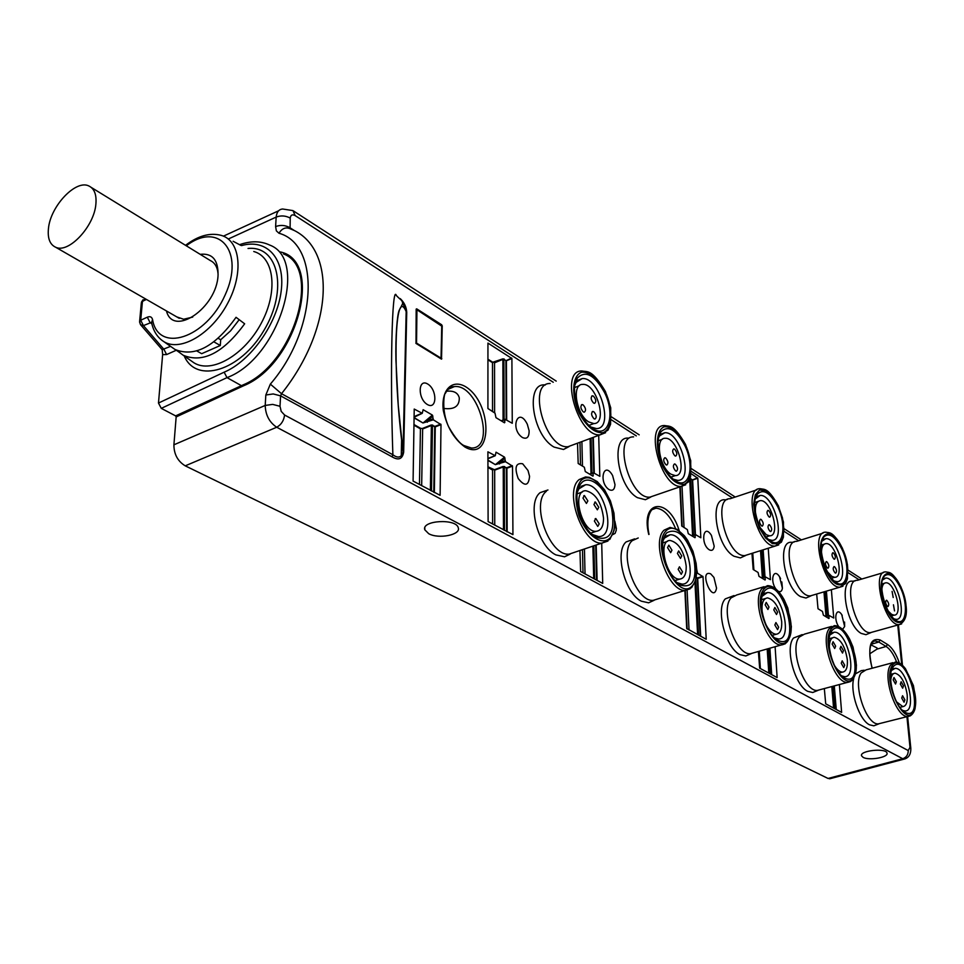 <?xml version="1.0" encoding="UTF-8"?>
<svg xmlns="http://www.w3.org/2000/svg" width="964" height="964" viewBox="0 0 964 964"><rect width="100%" height="100%" fill="white"/><g stroke="black" fill="none" stroke-linecap="round" stroke-linejoin="round"><path stroke-width="1.45" d="M903.497 685.898L902.666 688.212L900.328 684.042L901.159 681.741L903.497 685.898M896.363 681.717L895.52 684.03L893.158 679.837L894.002 677.523L896.363 681.717M904.895 699.876L904.051 702.226L901.726 698.057L902.569 695.719L904.895 699.876M896.592 701.876L902.846 706.624C906.268 706.118 907.714 702.117 907.172 694.598C905.063 682.199 901.051 675.065 895.134 673.209C892.58 673.39 891.11 675.885 890.712 680.692M891.459 670.498L895.062 668.353C906.907 667.281 917.282 711.854 904.919 710.986L902.545 710.384M892.797 667.353L893.242 666.702C907.064 650.134 926.235 723.205 905.148 712.372L903.521 711.251C893.797 704.13 886.844 675.511 892.797 667.353M894.532 610.923L893.447 604.789L894.532 610.923M893.194 597.511L892.098 591.402L893.194 597.511M887.458 606.404C885.47 603.801 885.109 601.753 886.374 600.235L886.88 600.403C888.868 603.006 889.23 605.055 887.965 606.561L887.458 606.404M888.338 611.164L891.567 614.333L894.074 615.153C903.425 615.743 894.857 581.882 885.928 582.798C883.578 582.979 882.217 585.244 881.855 589.594M882.409 580.087L885.771 578.063C897.159 576.906 908.1 620.081 896.171 619.358L894.086 618.888M900.436 587.775C908.907 605.187 906.039 627.431 895.966 620.334L894.966 619.635C885.06 612.682 877.734 583.425 884.072 576.364C888.856 571.989 894.315 575.785 900.436 587.775M844.717 665.22L843.753 667.618L841.235 663.22L842.187 660.834L844.717 665.22M843.464 650.712L842.524 653.074L839.993 648.688L840.933 646.326L843.464 650.712M835.643 646.133L834.691 648.495L832.137 644.072L833.089 641.723L835.643 646.133M834.45 665.425C837.126 669.775 839.789 672.016 842.44 672.125C846.151 671.607 847.79 667.522 847.344 659.846C845.223 646.784 840.885 639.265 834.318 637.288C831.028 637.638 829.365 641.048 829.317 647.543M829.871 635.035L834.221 632.215C847.248 631.046 858.153 677.511 844.585 676.668L841.596 675.848M831.667 630.962L831.824 630.757C847.115 612.224 867.937 689.887 844.404 677.969L842.512 676.656C831.92 668.811 824.931 639.144 831.667 630.962M833.944 559.048C831.836 556.361 831.474 554.24 832.836 552.709L833.414 552.914C835.511 555.601 835.884 557.722 834.511 559.241L833.944 559.048M835.137 572.941C833.016 570.242 832.655 568.109 834.029 566.567L834.607 566.76C836.716 569.459 837.077 571.58 835.704 573.122L835.137 572.941M827.413 568.001C825.268 565.278 824.907 563.145 826.305 561.59L826.883 561.783C829.016 564.506 829.377 566.639 827.98 568.194L827.413 568.001M827.425 571.76L831.775 576.339L834.679 577.291C844.922 577.846 835.86 542.587 826.052 543.588C823.063 543.901 821.545 546.937 821.473 552.709M821.822 541.298L825.859 538.635C838.355 537.37 849.935 582.34 836.873 581.654L834.246 581.027M841.849 549.094C850.851 567.386 847.211 590.221 836.198 582.521L835.029 581.69C824.497 574.219 817.014 544.805 823.63 537.117C828.992 532.104 835.065 536.092 841.849 549.094M777.587 612.116L776.526 614.526L773.779 609.887L774.851 607.477L777.587 612.116M768.995 607.079L767.91 609.489L765.139 604.814L766.223 602.404L768.995 607.079M778.659 627.19L777.574 629.637L774.839 624.985L775.924 622.551L778.659 627.19M765.621 623.997C768.911 630.577 772.417 633.987 776.141 634.252C780.177 633.722 782.033 629.54 781.708 621.72C779.587 607.923 774.875 599.982 767.549 597.873C763.066 598.596 761.307 603.548 762.247 612.73M762.138 596.282L767.392 592.547C781.78 591.257 793.348 639.795 778.37 638.987L774.61 637.903M764.56 591.004C781.84 571.556 803.795 653.375 777.671 640.18L775.442 638.626C764.091 630.082 757.029 599.994 764.283 591.366L764.56 591.004M770.079 531.345C767.802 528.501 767.428 526.296 768.959 524.705L769.621 524.934C771.899 527.766 772.26 529.971 770.73 531.562L770.079 531.345M769.067 516.945C766.802 514.113 766.428 511.92 767.934 510.354L768.609 510.571C770.875 513.402 771.248 515.595 769.73 517.162L769.067 516.945M761.596 525.91C759.295 523.066 758.921 520.837 760.476 519.247L761.15 519.476C763.44 522.331 763.813 524.549 762.259 526.139L761.596 525.91M760.271 527.79L766.272 534.719L769.658 535.815C780.912 536.333 771.248 499.533 760.451 500.641C756.535 501.22 754.884 505.437 755.523 513.306M755.342 498.93L760.186 495.448C773.959 494.05 786.311 540.985 771.947 540.358L768.645 539.527M777.731 506.775C787.311 526.031 782.768 549.468 770.694 541.057L769.32 540.081C758.114 532.032 750.438 502.545 757.318 494.171C763.368 488.387 770.164 492.592 777.731 506.775M681.753 555.951L680.5 558.421L677.415 553.408L678.668 550.95L681.753 555.951M671.956 550.215L670.679 552.685L667.558 547.636L668.835 545.166L671.956 550.215M682.512 571.821L681.247 574.339L678.162 569.314L679.439 566.808L682.512 571.821M686.211 566.242C684.115 551.372 678.801 542.78 670.269 540.479C656.918 539.732 666.739 580.316 679.668 579.111C684.175 578.557 686.356 574.267 686.211 566.242M663.292 540.165L664.401 538.129L670.04 534.803C686.525 533.297 699.165 584.835 682.03 584.112L677.27 582.738M666.799 532.791C677.041 527.453 685.982 535.598 693.646 557.252C697.43 579.28 693.032 588.57 680.439 585.112L677.632 583.16C665.389 573.713 658.159 543.804 665.726 534.128L666.799 532.791M675.619 470.938C673.101 467.914 672.715 465.588 674.475 463.937L675.294 464.202C677.8 467.227 678.186 469.564 676.427 471.203L675.619 470.938M674.896 455.827C672.402 452.815 672.016 450.489 673.74 448.875L674.583 449.152C677.065 452.164 677.451 454.478 675.728 456.093L674.896 455.827M665.967 464.769C663.425 461.732 663.051 459.382 664.823 457.731L665.666 458.008C668.197 461.045 668.57 463.395 666.799 465.046L665.967 464.769M671.101 474.252L675.294 475.601C688.115 476.023 677.439 436.981 665.124 438.271C654.664 437.596 659.605 467.817 671.101 474.252M658.629 437.692L659.581 435.897L664.762 432.752C680.464 431.113 694.104 480.903 677.74 480.385L673.306 479.192M684.729 445.38C695.201 466.058 689.212 490.302 675.499 480.807L673.788 479.59C661.653 470.721 653.688 441.307 660.81 431.908C667.919 424.871 675.897 429.354 684.729 445.38M598.764 507.317L597.343 509.836L593.932 504.485L595.354 501.979L598.764 507.317M587.859 500.931L586.425 503.449L582.967 498.063L584.413 495.544L587.859 500.931M599.222 523.862L597.776 526.416L594.378 521.066L595.824 518.524L599.222 523.862M603.536 518.21C601.464 502.377 595.583 493.219 585.907 490.736C571.013 490.061 581.678 532.706 596.114 531.321C601.042 530.742 603.512 526.368 603.536 518.21M577.436 491.917L578.906 488.832L585.582 484.759C604.006 483.036 617.719 537.177 598.608 536.55L592.125 534.466M582.027 482.325C590.571 474.264 606.766 489.037 611.682 508.908C615.406 531.983 610.212 541.455 596.089 537.346L592.703 534.972C579.762 524.79 572.387 495.243 580.075 484.663L582.027 482.325M594.005 418.75C591.281 415.568 590.884 413.134 592.836 411.447L593.812 411.761C596.535 414.942 596.921 417.376 594.969 419.063L594.005 418.75M593.583 403.048C590.872 399.879 590.474 397.457 592.402 395.782L593.39 396.108C596.089 399.277 596.487 401.699 594.559 403.362L593.583 403.048M583.292 411.905C580.533 408.7 580.147 406.254 582.123 404.555L583.124 404.88C585.871 408.085 586.257 410.531 584.28 412.218L583.292 411.905M588.835 421.979L593.836 423.57C608.079 423.895 596.403 382.913 582.702 384.395C571.242 383.793 576.243 414.882 588.835 421.979M574.893 385.082L576.135 382.407L582.22 378.563C599.692 376.707 614.61 428.968 596.427 428.57L590.848 427.016M604.476 392.396C615.731 414.327 608.392 439.186 593.185 428.715L591.125 427.245C578.255 417.677 570.001 388.492 577.219 378.237C585.305 369.935 594.39 374.659 604.476 392.396M830.582 778.551L828.064 778.454L902.726 758.728L904.16 759.102C908.811 757.849 911.016 754.197 910.799 748.136L909.992 747.317L908.221 750.57C908.245 754.667 906.413 757.391 902.726 758.728L276.704 427.245C281.223 424.738 283.862 420.666 284.585 415.014L908.221 750.57M185.233 465.841C177.725 461.238 173.942 454.237 173.906 444.814L265.208 405.434C265.534 415.038 269.366 422.304 276.704 427.245L185.233 465.841L828.064 778.454M280.416 251.953C324.374 261.16 297.37 363.934 243.735 385.708L176.159 416.93L173.906 444.814M176.159 416.93L175.629 415.894L243.35 384.793C293.996 364.127 322.217 268.149 283.476 253.93M802.205 634.601L793.48 638.048C784.756 648.085 794.697 685.392 807.772 691.357L812.736 692.501L815.737 691.296M794.396 541.925L791.89 542.383C776.61 539.695 784.081 587.944 800.481 596.583L805.964 598.029L808.929 596.74M628.769 438.186C610.104 435.342 617.454 487.001 637.481 497.677L645.386 499.714L649.905 497.484M634.637 538.876L626.094 541.925C614.261 551.986 624.901 593.535 641.361 601.199L648.591 602.813L653.267 600.692M734.026 595.571L725.289 598.885C715.348 608.971 725.591 648.013 739.991 654.64L745.811 655.966L749.438 654.436M727.422 499.448L725.35 499.858C708.721 497.099 716.144 546.781 733.99 556.24L740.388 557.903L743.931 556.288M547.95 489.977L540.202 492.616C526.621 502.581 537.563 546.299 555.915 554.903L564.555 556.806L570.736 553.601M545.323 384.973C524.862 382.069 532.164 435.33 554.131 447.115L563.53 449.489L569.423 446.175M709.323 549.829C712.01 551.155 713.625 549.938 714.191 546.166L711.444 535.406C703.346 522.319 700.057 544.058 709.323 549.829M522.44 437.523C526.959 439.464 529.176 437.198 529.116 430.739L527.308 424.232C518.138 405.687 509.45 428.92 522.44 437.523M609.152 489.64C612.67 491.279 614.622 489.604 615.008 484.627L612.586 475.505C603.741 459.852 598.102 482.566 609.152 489.64M778.225 591.245C780.442 592.342 781.828 591.342 782.406 588.257L781.828 581.943M780.575 578.593L779.575 576.809C773.586 567.157 769.573 580.762 776.02 589.112M427.389 404.531C437.138 410.315 437.403 389.709 427.715 384.021C417.966 378.033 417.569 398.855 427.389 404.531M440.994 424.606L433.354 419.822L432.402 415.098L423.136 409.7L422.256 413.315L414.219 409.061L413.086 481.084L440.114 495.315L440.994 424.606L435.27 426.883L434.342 492.556M512.523 466.13L505.498 461.708L504.534 457.153L496.014 452.188L495.267 455.719L487.904 451.827L488.109 521.584L512.932 534.634L512.523 466.13L506.895 468.239L507.172 531.875M601.717 543.274L602.705 583.425L580.629 571.519L579.93 550.54M684.886 590.571L686.717 628.48L706.214 639.301L703.021 576.701L697.478 573.194L696.707 569.254M768.236 548.239L770.429 579.653L765.344 576.894L762.078 578.195M765.079 580.003L765.163 577.303M751.956 553.36L753.173 569.483L758.078 572.459L758.981 576.339L765.03 579.979M775.104 646.76L777.141 677.584L759.656 668.16L758.391 651.483M679.873 486.844L681.753 525.946L687.356 529.622L688.284 533.682L694.984 537.719L695.345 534.502L700.84 537.767L697.803 478.24L691.176 473.698M598.692 435.354L599.837 476.312L593.438 472.794L589.92 474.336M577.508 443.187L578.183 463.503L584.341 467.239L585.281 471.541L592.932 476.156L593.197 473.216M511.896 358.512L487.941 343.088L487.917 408.519L495.014 413.146L495.966 417.665L504.497 422.798L505.124 419.328L512.27 423.268L511.896 358.512L506.413 360.753L503.895 359.439L504.124 419.702M441.126 325.085L442.235 325.784L441.536 359.138L416.014 343.437L416.171 309.095M441.741 324.82L416.689 308.842M612.755 534.622L615.092 533.381L616.309 530.104L614.839 521.199L616.406 528.682M522.669 463.78C515.752 462.599 514.27 467.528 518.222 478.566C524.802 486.736 528.585 486.025 529.573 476.409L528.019 470.516L522.669 463.78M710.649 573.821C698.189 569.001 713.119 605.284 716.541 588.148L713.926 577.412L710.649 573.821M400.229 298.611C404.253 302.431 406.422 306.998 406.736 312.324L402.06 301.37M406.736 312.324L403.663 452.249C402.374 459.141 398.506 460.659 392.059 456.828L392.878 454.767C389.926 370.899 392.083 282.946 396.361 295.526L396.361 295.526C403.53 303.178 404.952 299.72 399.132 310.408C397.18 314.963 395.385 336.785 395.939 360.066L398.252 405.338L403.048 452.068L406.169 311.613C394.565 284.5 392.155 370.658 403.073 451.61L403.048 452.044C401.349 457.647 397.951 458.551 392.878 454.755L281.524 393.71L280.572 395.855L392.059 456.828M853.73 678.475C849.862 692.104 859.418 720.108 869.528 724.82L873.806 725.82L876.312 724.856M864.25 670.221L861.274 670.643L855.61 673.788M855.49 580.762L852.658 581.232C838.572 578.629 846.091 625.516 861.214 633.42L865.949 634.686L868.444 633.649M842.584 629.359L844.645 626.504L844.572 622.057M842.223 615.418L841.765 614.683C836.378 606.284 833.125 618.647 838.692 626.588M831.354 589.679L833.752 618.02L829.124 615.502L825.955 616.731M816.677 594.017L818.014 608.754L822.485 611.453L823.376 615.177L828.895 618.514L828.968 615.912M839.391 684.585L841.632 712.396L825.702 703.816L824.328 688.573M428.715 533.707L424.787 529.778C421.244 520.319 456.454 518.258 458.274 527.826C460.985 534.887 438.56 539.31 428.715 533.707M863.129 757.367C869.046 760.849 888.832 757.318 887.001 753.077C886.121 747.715 859.382 750.595 861.563 755.812L863.129 757.367M553.252 382.262L295.153 215.599L292.948 210.598L282.645 209.007M820.231 689.658L817.364 690.417C804.06 692.08 789.227 648.567 799.192 637.12L804.434 634.143L831.522 626.443M813.339 595.005L810.483 595.848C794.24 597.632 779.828 540.334 796.674 541.37L823.051 533.104M175.641 415.894L161.277 408.362L158.482 403.048L224.13 372.188C250.845 361.03 277.258 323.555 281.187 291.044C285.416 258.412 266.895 238.373 241.578 245.579M176.328 350.233L166.603 354.571L162.639 354.607L158.482 403.048M162.639 354.607L162.241 349.956M443.524 408.387C454.128 409.857 459.382 406.374 459.298 397.927C457.984 392.734 453.719 390.504 446.501 391.239M697.803 478.24L692.622 480.036L690.573 478.988L693.441 535.092M505.498 461.708L495.351 464.636L487.892 460.346M487.892 458.575L489.64 457.804M487.892 458.768L488.76 458.153M499.533 463.949L499.063 463.009L495.556 464.503L504.534 457.153M433.354 419.822L422.979 422.979L414.05 417.846M414.062 416.87L416.556 415.544M414.062 417.352L415.846 415.833M427.305 422.244L426.799 421.268L423.196 422.847L432.402 415.098M294.647 230.673C336.424 251.978 332.737 329.483 281.524 393.71L270.342 384.118C317.674 329.375 320.626 244.675 278.97 233.24C281.97 228.444 285.645 226.926 289.971 228.661M295.153 215.599C292.333 214.116 290.694 214.948 290.224 218.093L290.08 228.709M403.663 452.249L406.169 311.637M265.823 394.999L265.208 405.434L272.667 404.398L280.006 406.278L280.572 395.855L273.246 393.951L265.823 394.999L270.342 384.118M282.536 209.019C278.849 209.381 276.728 212.068 276.162 217.093L228.432 238.952M290.224 218.093C285.621 215.611 280.934 215.285 276.162 217.093L275.608 226.588C280.391 224.781 285.091 225.106 289.706 227.576L294.273 230.492M241.229 385.564L227.01 377.623L224.13 372.188M200.199 254.327C212.333 252.99 218.286 259.918 218.057 275.114C216.924 307.817 173.074 337.689 166.471 310.962M192.704 317.096L183.63 319.241L176.798 316.903M91.255 187.426L210.369 260.581C215.044 262.823 217.623 267.45 218.105 274.439M179.762 351.559L179.678 352.631L176.135 350.089M172.291 347.57L174.966 349.45C194.583 357.475 214.936 346.763 236.047 317.313L244.651 323.796C223.323 352.932 202.85 363.428 183.232 355.258L193.993 362.838C211.706 373.912 244.362 355.186 261.22 323.302C278.403 291.562 274.306 257.099 253.761 251.508M179.678 352.631L183.232 355.258M233.131 241.277L240.88 245.41M239.193 319.699L230.541 330.881L220.696 339.75L220.286 345.51L201.681 353.692L196.837 350.968M220.286 345.51L213.936 341.871M220.696 339.75L218.25 338.352M151.505 322.386L143.431 325.603L140.503 324.663L139.997 322.711M162.024 349.715L170.58 346.365M146.444 299.442L142.455 301.322L140.696 320.241L147.311 317.18L150.047 322.554L151.842 323.808M166.603 354.571L163.94 349.342L143.431 325.603L140.696 320.241L139.563 321.952L140.503 324.663M95.882 204.103C94.231 226.444 68.589 253.761 55.659 247.242C49.875 244.555 47.477 238.313 48.453 228.54C50.417 206.175 75.903 179.184 88.917 185.992C94.376 188.655 96.701 194.704 95.882 204.103M753.92 652.749L750.462 653.725C735.628 655.556 719.698 609.453 731.158 597.849L736.749 594.957L764.042 586.702M748.353 554.493L744.919 555.565C727.061 557.553 711.673 497.773 730.182 498.725L756.728 489.869M574.689 552.288L569.146 554.131C549.673 556.553 530.345 503.039 546.443 491.23M573.387 444.717L568.013 446.706C545.467 449.381 526.79 382.877 550.155 383.479M657.713 598.957L653.231 600.343C635.999 602.476 618.334 552.468 632.167 540.708L638.228 537.972M654.315 495.617L649.905 497.135C629.6 499.46 612.562 436.077 633.613 436.873M416.544 343.088L441.042 358.162L441.729 326.121L416.93 309.757L416.544 343.088L415.906 343.353M869.769 653.797L876.987 649.121L877.059 647.977L870.914 644.844M829.618 778.804L905.148 758.837M880.783 723.277L878.385 723.868C866.383 725.374 852.489 684.175 861.201 672.908L866.094 669.86L892.881 662.69M872.818 631.974L870.42 632.649C855.586 634.252 841.982 579.231 857.394 580.328L883.47 572.616M648.76 534.49C639.951 499.171 669.173 496.689 679.198 530.682M464.961 447.043C454.044 439.078 446.826 426.871 443.295 410.447C440.909 390.191 451.767 378.876 465.335 386.54C492.761 402.856 492.917 463.069 464.961 447.043M897.749 625.034L901.714 664.666M906.931 716.734L909.992 747.317M859.165 579.81L848.091 572.664M798.674 540.744L784.154 531.369M732.435 497.978L691.405 471.48M636.3 435.897L611.345 419.786M284.585 415.014L281.211 411.363L280.006 406.278M872.083 668.257C867.347 646.724 870.046 637.3 880.168 639.988L887.458 644.434C892.218 647.651 896.195 653.857 899.4 663.075M830.932 629.371C819.858 644.639 843.295 694.285 853.634 677.728C864.057 662.111 841.608 614.056 830.932 629.371M829.305 628.576L834.426 625.624C839.837 625.793 844.934 630.36 849.718 639.313L853.044 647.145L856.442 665.196C855.176 679.427 852.164 681.331 847.657 682.391C834.607 683.958 819.629 640.024 829.305 628.576M850.646 681.536L817.364 690.417M842.379 548.396C828.666 518.174 811.471 539.623 825.823 570.387C840.15 600.982 856.406 577.99 842.379 548.396M842.946 586.208L840.006 587.136C824.063 588.787 809.362 531.007 825.931 532.2C829.871 533.116 832.727 530.815 842.44 548.227L847.452 564.603L847.44 578.786L845.621 583.473L840.006 587.136L810.483 595.848M243.735 385.708L243.35 384.793M448.031 389.311L454.357 386.588C450.742 386.456 447.754 388.697 445.38 393.348C444.392 392.083 440.958 410.327 448.646 426.799C454.96 437.752 460.153 444.03 464.214 445.657L471.492 448.043C496.4 448.525 478.18 383.564 454.357 386.588L447.959 389.384M675.547 528.513C670.04 515.523 663.509 508.751 655.966 508.197L651.989 509.655M763.151 549.841L765.006 576.99M764.585 577.111L762.729 549.974M761.355 550.396L763.199 577.508M762.355 577.761L760.524 550.661M752.776 553.095L753.884 569.917M761.753 578.002L765.211 577.002M764.091 579.412L765.32 579.569M769.887 648.242L771.694 674.655M771.236 674.414L769.453 648.362M768.043 648.76L769.73 673.595M768.814 673.101L767.187 649.001M759.234 651.254L760.367 668.546M703.021 576.701L697.707 578.388L700.695 636.336M700.213 636.071L697.249 578.364L696.201 577.761M695.731 579.858L698.563 635.18M697.611 634.674L694.948 582.328M687.103 590.209L689.043 630.046M687.139 629.022L685.271 590.45M696.285 577.267L697.502 577.978L702.816 576.291M697.478 573.194L696.683 573.435M690.079 478.445L692.622 480.036L695.43 534.526M694.984 534.61L692.176 480.012L697.599 477.831M692.55 535.369L689.706 479.433M682.018 486.326L684.042 527.621M682.175 526.489L680.247 486.724M691.67 535.731L695.177 534.634M694.008 537.129L695.261 537.273M695.14 534.924L691.971 535.9M690.827 478.614L689.911 478.903M596.186 545.118L597.126 580.424M596.62 580.159L595.692 545.287M593.86 545.889L594.728 579.135M593.716 578.581L592.872 546.227M584.449 549.034L585.04 573.905M583.015 572.809L582.485 549.685M593.306 437.343L594.27 473.252M593.776 472.95L592.824 437.523M591.053 438.186L591.968 473.3M591.004 473.625L590.089 438.536M581.894 441.56L582.485 466.118M580.509 464.925L579.979 442.271M589.667 474.192L593.234 472.975M591.968 475.577L593.258 475.698M506.642 531.586L506.365 468.203L504.293 467.01L504.534 530.453M503.461 529.875L503.244 466.962L494.677 470.167L494.749 525.163M492.616 524.018L492.58 470.071L487.892 467.395M489.182 457.972L495.074 455.659M487.892 466.793L494.436 469.709L503.015 466.492L506.654 467.769L512.294 465.66M505.016 458.153L499.063 463.009L505.016 460.768M488.748 458.31L487.892 459.021M487.892 460.093L495.351 464.636M494.436 469.709L492.869 469.637M504.582 466.564L503.015 466.492M487.941 359.186L492.773 362.259L502.642 358.921L506.413 360.753L506.678 420.208M506.16 419.894L505.907 360.729L511.667 358.054M503.075 420.087L502.871 359.379L494.532 362.801L494.604 412.893M492.532 411.64L492.496 362.693L487.941 359.801M501.292 420.882L504.883 419.545M503.557 422.244L504.871 422.328M504.859 419.762L501.497 421.003M494.303 362.344L492.773 362.259M504.172 359.006L502.642 358.921M433.788 492.255L434.716 426.847L432.462 425.558L431.498 491.025M430.39 490.423L431.366 425.498L422.642 428.968L421.666 485.711M419.461 484.518L420.449 428.86L413.905 425.124M401.241 456.334L401.614 439.68M416.05 415.749L422.027 413.255M413.918 424.497L420.75 428.402L422.401 428.486L431.113 425.016L435.017 426.389L440.753 424.112M432.896 416.135L426.799 421.268L432.86 418.846M415.858 416.002L414.05 417.569L422.979 422.979M422.401 428.486L420.75 428.402M432.764 425.088L431.113 425.016M441.151 358.969L441.825 358.716M278.97 233.24L276.355 230.866L275.608 226.588M239.831 244.579C250.917 240.759 260.846 240.904 269.631 245.037C309.324 259.424 278.379 358.644 227.01 377.623L161.277 408.362M147.311 317.18C150.095 316.084 151.842 316.891 152.565 319.602C158.144 353.668 205.922 338.629 225.13 294.972C245.218 251.628 218.756 220.696 186.305 245.808M185.522 245.326C198.162 235.734 210.056 232.42 221.214 235.373C240.47 240.542 243.976 273.258 227.54 303.54C211.417 333.954 180.557 352.053 163.976 341.726L161.964 340.364M248.037 248.471C278.56 245.266 288.332 290.031 263.955 330.387C240.229 371.104 196.126 384.178 184.232 355.969M145.166 298.707L141.322 303.045L139.635 321.181M151.553 322.53L152.565 319.602M763.765 589.329C751.077 604.717 776.08 657.062 787.95 640.265C799.903 624.479 776.008 573.893 763.765 589.329M762.078 588.51L767.549 585.642C773.477 585.787 779.033 590.534 784.226 599.873L787.805 608.031L791.372 626.636C790.119 641.168 786.6 643.88 781.575 644.94C767.007 646.675 750.92 600.102 762.078 588.51M785.19 643.844L750.462 653.725M778.334 506.064L772.345 496.327L765.657 490.58L759.572 490.001L755.294 494.785L753.703 504.052L755.186 515.957L759.427 528.091L765.573 537.972L772.357 543.6L778.418 543.889L782.551 538.876L783.985 529.598L782.479 517.921L778.334 506.064M778.743 544.877L775.213 546.046C757.68 547.901 741.991 487.579 760.198 488.712C764.621 489.688 767.826 487.254 778.406 505.895L783.467 522.03L783.419 537.153L781.406 542.142L775.213 546.046L744.919 555.565M581.099 480.409C575.195 488.013 574.484 499.689 578.954 515.463C586.208 534.936 601.09 545.937 609.501 538.478C626.034 522.488 598.09 464.961 581.099 480.409M579.244 479.518L585.51 476.963L589.317 477.325L597.186 481.542L604.524 489.784L610.393 500.858L613.984 513.197L614.791 525.067L614.092 530.296L609.887 539.298L602.163 543.13C582.991 545.407 563.47 491.279 579.244 479.518M607.959 541.057L569.146 554.131M605.308 391.709C597.993 378.466 590.185 371.935 581.894 372.116C572.23 375.092 570.857 395.12 579.292 413.363C586.907 426.871 594.824 433.306 603.066 432.655C612.465 429.076 613.441 409.399 605.308 391.709M605.597 432.703L600.102 434.836C577.906 437.319 558.915 370.128 581.955 370.971C587.642 372.188 591.812 368.79 605.44 391.541L610.73 407.808L610.586 424.232L608.007 430.125L600.102 434.836L568.013 446.706M665.931 530.995C650.7 546.455 678.066 602.777 692.345 585.726C706.66 569.784 680.632 515.499 665.931 530.995M664.148 530.128L670.088 527.428L677.258 529.393L684.392 535.767L687.645 540.322L692.971 551.288L696.116 563.362L696.707 569.254L695.514 580.653L691.658 587.582L685.416 590.402C668.474 592.402 650.628 541.852 664.148 530.128M690.116 588.835L653.231 600.343M685.452 444.681C678.668 432.221 671.607 426.245 664.256 426.763C655.761 430.04 654.99 449.369 662.858 466.588C669.896 479.289 677.053 485.169 684.356 484.217C692.61 480.409 693.056 461.394 685.452 444.681M685.741 484.747L681.223 486.386C661.244 488.555 643.904 424.546 664.63 425.546C669.956 426.654 673.547 423.979 685.561 444.5L690.73 460.696L690.61 476.65L688.284 482.084L681.223 486.386L649.905 497.135M440.15 358.355L440.825 358.102M871.143 644.277L878.819 642.024L875.167 640.903L873.059 641.53M876.987 649.121L886.109 646.458L878.819 642.024L880.168 639.988M896.653 662.123C893.7 654.375 890.182 649.158 886.109 646.458L887.458 644.434M826.389 591.149L828.438 615.695M828.04 615.803L826.003 591.269M824.762 591.631L826.799 616.141M825.991 616.37L823.967 591.86M825.606 616.526L829.004 615.598M827.931 617.936L829.148 618.093M834.294 685.934L836.258 709.516M835.824 709.275L833.884 686.043M832.619 686.38L834.463 708.54M833.583 708.07L831.799 686.597M892.086 665.835C882.409 680.946 904.449 728.157 913.474 711.854C922.596 696.454 901.436 650.676 892.086 665.835M890.519 665.076L895.303 662.051C898.665 662.003 902.051 664.232 905.473 668.739L913.402 685.561C915.667 697.828 916.077 705.961 914.655 709.938C913.173 713.938 910.92 716.131 907.895 716.493C896.122 717.927 882.096 676.354 890.519 665.076M910.378 715.83L878.385 723.868M900.906 587.076C887.94 558.277 872.854 579.677 886.374 608.959C899.87 638.084 914.125 615.273 900.906 587.076M901.653 623.901L899.183 624.636C884.651 626.142 870.769 570.676 885.892 571.905C889.543 572.821 891.941 570.543 900.942 586.907C908.787 607.826 908.196 620.406 899.183 624.636L870.42 632.649M899.918 707.359L902.846 706.624M890.76 674.366L893.652 673.595M895.062 668.353L893.17 668.847M891.688 670.185L893.242 666.702M891.399 615.912L894.074 615.153M881.795 584.003L884.446 583.232M885.771 578.063L883.88 578.617M896.171 619.358L895.014 619.671M882.602 579.822L884.072 576.364M839.042 673.041L842.44 672.125M829.197 638.734L832.547 637.794M834.221 632.215L831.956 632.854M830.305 634.384L831.824 630.757M831.595 578.219L834.679 577.291M821.232 545.082L824.292 544.13M825.859 538.635L823.605 539.334M836.873 581.654L835.523 582.051M822.196 540.708L823.63 537.117M772.236 635.372L776.141 634.252M761.536 599.668L765.404 598.511M767.392 592.547L764.657 593.378M762.837 595.137L764.283 591.366M766.103 536.948L769.658 535.815M754.812 502.497L758.331 501.34M760.186 495.448L757.487 496.352M771.947 540.358L770.381 540.852M755.945 497.93L757.318 494.171M674.981 580.581L679.668 579.111M662.846 542.901L667.486 541.382M670.04 534.803L666.473 535.972M664.401 538.129L665.726 534.128M671.065 477.072L675.294 475.601M658.219 440.765L662.413 439.259M664.762 432.752L661.28 434.005M659.581 435.897L660.81 431.908M594.704 502.208L595.354 501.979M583.738 495.785L584.413 495.544M595.162 518.74L595.824 518.524M590.739 533.14L596.114 531.321M577.159 493.821L582.461 491.953M585.582 484.759L581.172 486.314M579.436 486.928L578.774 487.169M578.906 488.832L580.075 484.663M592.197 411.688L592.836 411.447M591.763 396.023L592.402 395.782M581.461 404.808L582.123 404.555M589.028 425.377L593.836 423.57M574.628 387.528L579.376 385.684M582.22 378.563L577.978 380.226M576.556 380.78L575.894 381.045M576.135 382.407L577.219 378.237M293.622 211.044L556.216 381.105M611.501 416.906L639.192 434.836M691.477 468.697L735.243 497.038M784.154 528.718L801.397 539.888M848.043 570.098L861.816 579.015M818.014 690.381L812.736 692.501M811.098 595.8L805.964 598.029M652.026 509.619L655.966 508.197C654.375 505.931 644.53 512.535 649.037 534.393M765.283 576.906L761.681 577.954M695.261 534.526L691.586 535.671M593.33 472.83L589.558 474.119M487.892 458.78L495.279 455.719M504.991 419.376L501.159 420.798M414.183 417.183L422.256 413.315M424.823 527.826L424.787 529.778M294.659 230.673L290.007 228.685M223.419 236.156L278.668 210.755M782.406 588.257L779.575 576.809M615.008 484.627L612.586 475.505M529.573 476.409L528.019 470.516M529.116 430.739L527.308 424.232M151.565 322.554C153.421 331.315 157.554 337.701 163.976 341.726L174.966 349.45M140.66 324.844L162.133 349.643M143.07 299.732L141.419 302.202M179.292 318.337L55.659 247.242M716.541 588.148L713.926 577.412M714.191 546.166L711.444 535.406M751.221 653.676L745.811 655.966M745.642 555.505L740.388 557.903M570.266 554.047L564.555 556.806M569.049 446.597L563.53 449.489M654.17 600.271L648.591 602.813M650.796 497.05L645.386 499.714M440.307 358.451L441.042 358.174M416.147 310.131L416.773 309.83M873.047 641.53L875.167 640.903C874.794 639.457 873.288 641.06 870.637 645.711C869.118 651.965 869.649 659.472 872.251 668.209M829.064 615.526L825.546 616.49M898.424 624.841L902.485 665.353M907.63 716.565L910.799 748.136M844.645 626.504L841.765 614.683M878.951 723.831L873.806 725.82M870.95 632.613L865.949 634.686"/></g></svg>
